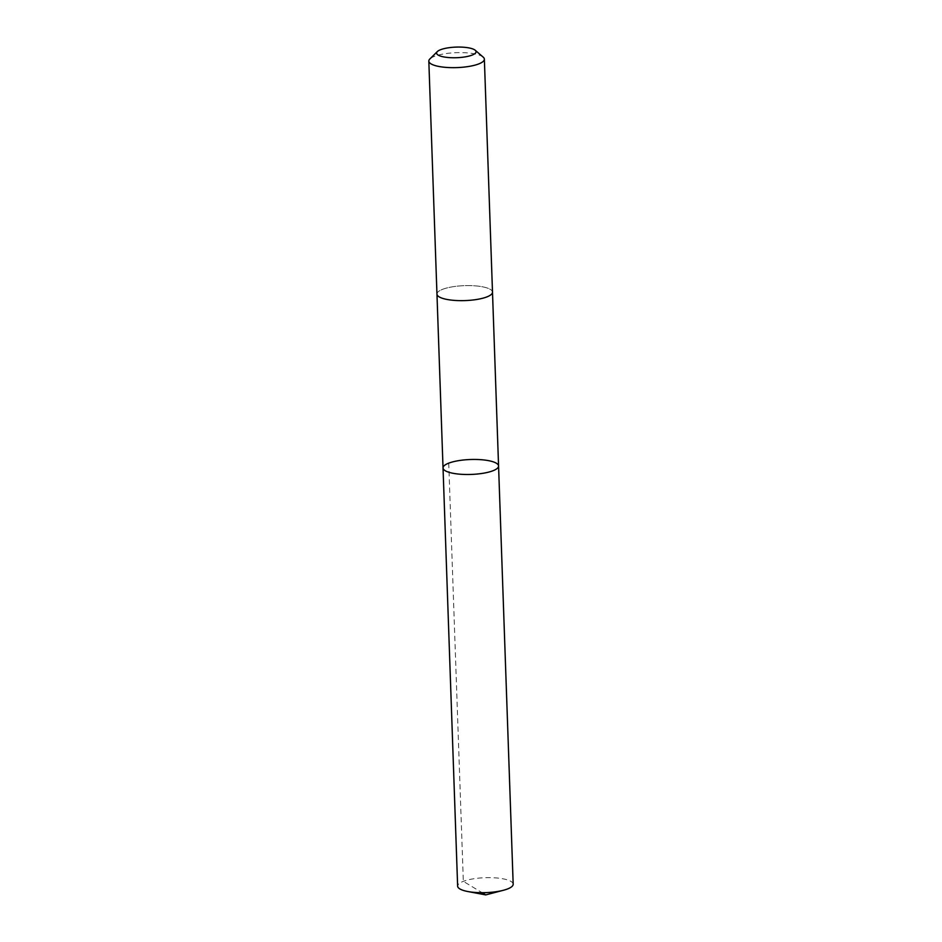 <?xml version="1.0" encoding="UTF-8"?>
<svg xmlns="http://www.w3.org/2000/svg" width="942" height="942" viewBox="0 0 942 942"><rect width="100%" height="100%" fill="white"/><g stroke="black" fill="none" stroke-linecap="round" stroke-linejoin="round"><path stroke-width="0.71" stroke-dasharray="4.71 3.53" d="M513.178 884.197A27.789 7.477 -2 0 0 489.11 877.638A27.789 7.477 -2 0 0 458.695 883.985A27.789 7.477 -2 0 0 457.635 886.139M491.43 294.304A27.777 7.465 -2 0 0 492.489 292.15A27.777 7.465 -2 0 0 468.433 285.591A27.777 7.465 -2 0 0 438.03 291.938A27.777 7.465 -2 0 0 436.97 294.092A27.777 7.465 -2 0 0 461.027 300.651A27.777 7.465 -2 0 0 491.43 294.304M443.034 467.938A27.777 7.465 178 0 1 470.541 459.508A27.777 7.465 178 0 1 498.565 465.996M492.501 292.326L492.489 292.15A27.789 7.477 -2 0 0 468.445 285.591A27.789 7.477 -2 0 0 438.018 291.938A27.789 7.477 -2 0 0 436.958 294.092L436.97 294.257M483.187 57.121A27.789 7.477 -2 0 0 456.387 52.67A27.789 7.477 -2 0 0 429.882 58.957M448.733 463.146L463.334 881.347L482.104 892.698"/><path stroke-width="1.41" d="M497.506 468.15A27.777 7.465 178 0 1 467.091 474.497A27.777 7.465 178 0 1 443.034 467.938A27.777 7.465 178 0 1 470.541 459.508A27.777 7.465 178 0 1 498.565 465.996A27.777 7.465 178 0 1 497.506 468.15A27.777 7.465 178 0 1 467.091 474.497A27.777 7.465 178 0 1 443.034 467.938L457.635 886.139A27.789 7.477 -2 0 0 467.797 891.521A27.789 7.477 -2 0 0 503.417 890.272A27.789 7.477 -2 0 0 512.118 886.351A27.789 7.477 -2 0 0 513.178 884.197L498.565 465.996A27.777 7.465 178 0 1 497.506 468.15M429.882 58.957A27.789 7.477 -2 0 0 429.858 58.981A27.789 7.477 -2 0 0 428.822 61.1L436.958 294.092A27.789 7.477 -2 0 0 464.995 300.592A27.789 7.477 -2 0 0 492.501 292.15L484.365 59.169A27.789 7.477 -2 0 0 483.187 57.121L475.239 50.267A19.77 5.311 -2 0 0 456.175 47.1A19.77 5.311 -2 0 0 437.323 51.574A19.77 5.311 -2 0 0 437.312 51.598A19.77 5.311 -2 0 0 456.505 57.721A19.77 5.311 -2 0 0 475.239 50.267M428.822 61.1A27.789 7.477 -2 0 0 456.858 67.6A27.789 7.477 -2 0 0 484.365 59.169M482.104 892.698L485.742 894.9L503.417 890.272M485.742 894.9L467.797 891.521M436.97 294.257L443.034 467.938M492.501 292.326L498.565 465.996M437.312 51.598L429.858 58.981"/></g></svg>
